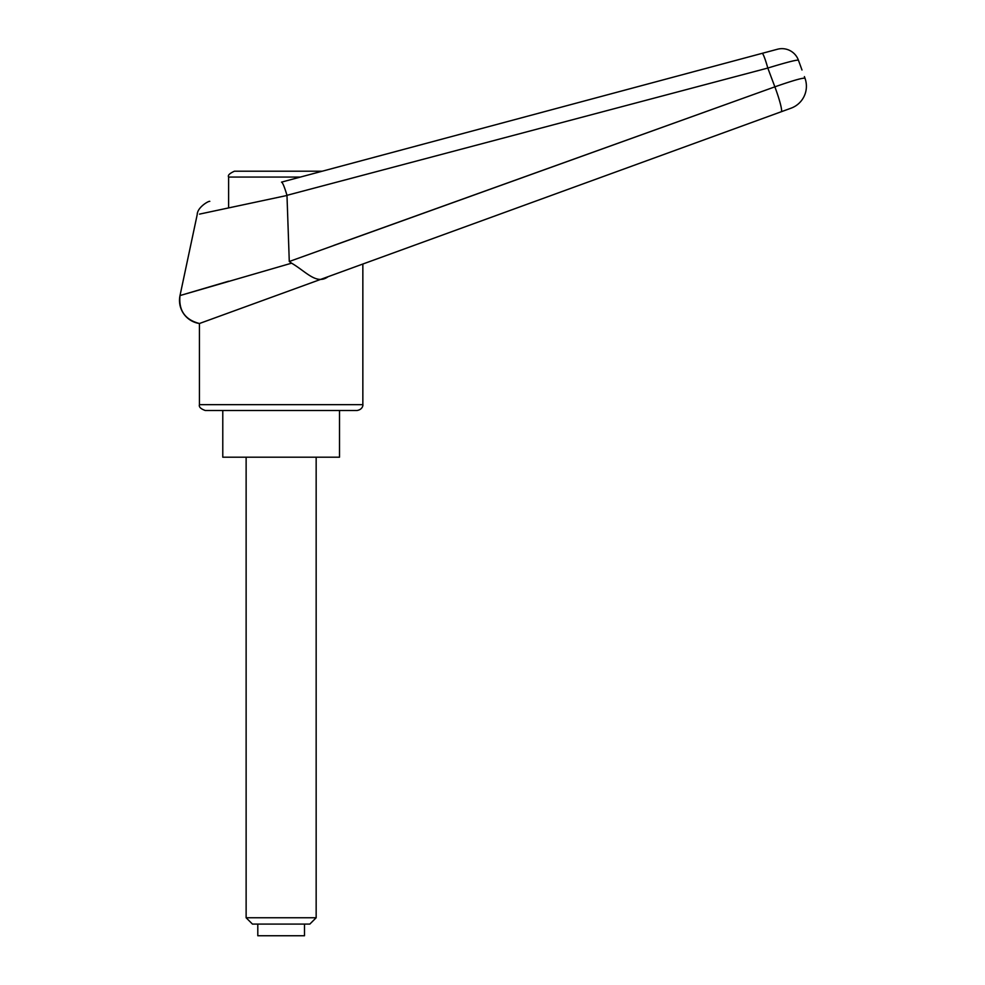 <?xml version="1.0" encoding="UTF-8"?>
<svg xmlns="http://www.w3.org/2000/svg" width="985" height="985" viewBox="0 0 985 985"><rect width="100%" height="100%" fill="white"/><g stroke="black" fill="none" stroke-linecap="round" stroke-linejoin="round"><path stroke-width="1.48" d="M209.805 201.346C208.5 200.854 197.271 207.441 197.209 214.607L180.009 295.562L228.619 281.217M804.388 76.608L804.991 78.258A23.345 23.345 0 0 1 791.041 108.19L781.253 111.748L791.041 108.19A23.345 23.345 0 0 0 804.991 78.258C803.034 77.643 792.999 80.499 774.863 86.84L289.282 261.493L286.98 195.325L767.808 68.051A30913.609 19344.267 73.8 0 1 774.863 86.84A23.345 2.524 70 0 1 781.253 111.748L351.719 268.08L781.253 111.748M328.067 276.699L362.849 264.029L362.849 404.663L199.438 404.663L199.438 323.511L328.067 276.699C316.517 285.318 305.879 271.392 291.572 263.18L180.009 295.562A23.345 23.345 69.2 0 0 199.438 323.511L199.438 323.511C184.971 319.731 178.494 310.41 180.009 295.562M339.505 410.499L339.505 457.188L222.782 457.188L222.782 410.499L357.013 410.499C363.096 409.501 363.096 404.453 362.849 404.663M300.474 177.054L228.619 177.054C227.572 175.379 229.517 173.434 234.455 171.205L322.255 171.205L762.181 53.338A17.508 1.638 75 0 1 767.808 68.051C786.116 62.461 796.311 59.826 798.404 60.147A17.521 17.508 -40.7 0 0 777.424 49.25L281.513 182.126C282.633 182.496 284.468 186.891 286.98 195.325L286.98 195.325M199.438 404.663C198.748 406.928 200.694 408.873 205.274 410.499L281.144 410.499M333.669 245.45L774.863 86.84M291.572 263.167L289.282 261.493M798.404 60.147L801.987 69.997M287.004 195.473L199.524 214.114L287.004 195.473M762.181 53.338L777.424 49.25M228.619 177.054L228.619 207.86M252.443 924.078L246.127 917.761L316.16 917.761L309.844 924.078L252.443 924.078M246.127 917.761L246.127 457.188M316.16 457.188L316.16 917.761M257.799 924.078L257.799 935.75L304.488 935.75L304.488 924.078"/></g></svg>
